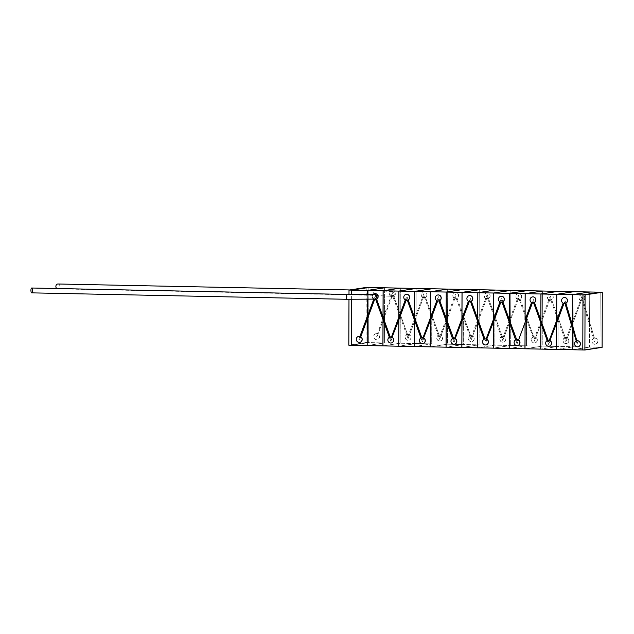 <?xml version="1.0" encoding="UTF-8"?>
<svg xmlns="http://www.w3.org/2000/svg" width="634" height="634" viewBox="0 0 634 634"><rect width="100%" height="100%" fill="white"/><g stroke="black" fill="none" stroke-linecap="round" stroke-linejoin="round"><path stroke-width="0.48" stroke-dasharray="3.17 2.38" d="M366.23 287.432L366.032 342.542L368.655 342.598L368.853 287.479L368.655 342.598L351.442 345.237L368.663 342.598L384.394 342.915L384.497 314.068L377.452 333.769A3.035 2.877 81.3 0 0 376.208 333.674L376.089 333.698A3.035 2.877 81.3 0 1 377.175 333.746M366.032 342.542L348.819 345.189M351.601 299.351L351.624 294.493M348.977 299.319L348.993 294.469M392.2 296.419C389.236 294.747 389.244 293.13 392.216 291.569L392.62 291.608C395.069 293.249 395.069 294.842 392.604 296.387L372.443 295.27L57.781 288.842A2.425 1.997 -85.5 0 1 56.822 288.518M372.443 295.27L372.467 295.27C373.545 293.534 373.545 291.917 372.483 290.42L392.494 291.592M392.216 291.569L392.62 291.608M58.059 284A2.425 1.997 -85.5 0 1 59.881 286.465A2.425 1.997 -85.5 0 1 57.868 288.842A2.425 1.997 -85.5 0 1 57.781 288.842M593.773 338.326L594.304 338.152A3.035 2.877 81.3 0 1 597.783 340.941A3.035 2.877 81.3 0 1 592.077 341.686A3.035 2.877 81.3 0 1 593.773 338.326L593.503 338.413A3.035 2.877 81.3 0 0 595.247 344.151A3.035 2.877 81.3 0 0 594.795 338.12A3.035 2.877 81.3 0 0 594.343 338.144L589.604 322.334L589.596 325.361L593.503 338.413M376.208 333.674A3.035 2.877 81.3 0 0 376.659 339.705A3.035 2.877 81.3 0 0 377.967 333.991L377.452 333.769M393.318 296.942A3.035 2.877 81.3 0 1 391.772 296.91L391.685 296.443L391.257 296.696A3.035 2.877 81.3 0 1 392.565 290.974A3.035 2.877 81.3 0 1 393.841 296.744L393.04 296.997L392.43 295.317L377.024 336.702L376.081 336.686L377.024 336.702L377.991 334.094A3.035 2.877 81.3 0 1 376.541 339.729A3.035 2.877 81.3 0 1 376.089 333.698M580.649 300.556A3.035 2.877 81.3 0 1 581.957 294.842A3.035 2.877 81.3 0 1 583.074 300.682L582.551 300.849A3.035 2.877 81.3 0 1 581.164 300.778L581.069 300.302L580.379 300.492L581.869 296.498L565.893 339.277L558.102 317.689L558.094 320.265L565.893 341.845L573.825 320.582L573.928 291.68L573.825 320.582M582.789 349.96L600.01 347.321L600.2 292.203L600.002 347.321L582.789 349.96L600.002 347.321L589.517 347.107L572.296 349.746L589.517 347.107L572.296 349.746L589.517 347.107L573.786 346.782L556.573 349.429L573.786 346.782L573.984 291.672L573.881 320.439L581.782 299.28L582.266 300.896A3.035 2.877 81.3 0 1 581.204 300.841L565.893 341.845L564.728 337.803A3.035 2.877 81.3 0 0 566.471 343.541L566.352 343.557A3.035 2.877 81.3 0 1 564.466 337.898M564.728 337.803L565.251 337.605A3.035 2.877 81.3 0 1 566.796 337.637L567.311 337.859A3.035 2.877 81.3 0 1 566.471 343.541M549.084 299.914A3.035 2.877 81.3 0 1 550.391 294.2A3.035 2.877 81.3 0 1 551.667 299.969L551.144 300.167A3.035 2.877 81.3 0 1 549.599 300.136L549.504 299.66L548.814 299.842L550.264 295.959L534.327 338.627L526.537 317.048L526.529 319.615L533.17 337.161A3.035 2.877 81.3 0 0 534.906 342.899L534.787 342.915A3.035 2.877 81.3 0 1 532.901 337.256M551.144 300.167L550.867 300.223A3.035 2.877 81.3 0 1 549.638 300.199L550.257 298.535L558.047 320.115L558.055 317.547L550.264 295.959L565.314 337.581M533.17 337.161L533.685 336.963A3.035 2.877 81.3 0 1 535.231 336.995L535.754 337.209A3.035 2.877 81.3 0 1 534.906 342.899M517.518 299.272A3.035 2.877 81.3 0 1 518.826 293.55A3.035 2.877 81.3 0 1 520.102 299.319L519.579 299.517A3.035 2.877 81.3 0 1 518.033 299.486L517.938 299.018L517.249 299.2L518.699 295.317L502.77 337.985L494.98 316.398L494.964 318.973L502.762 340.553L510.695 319.29L510.798 290.388L510.695 319.29M519.579 299.517L519.301 299.581A3.035 2.877 81.3 0 1 518.073 299.549L518.691 297.893L526.482 319.473L526.489 316.905L520.126 299.264A3.035 2.877 81.3 0 0 518.232 293.605A3.035 2.877 81.3 0 0 517.249 299.2M501.605 336.519L502.12 336.313A3.035 2.877 81.3 0 1 503.665 336.345L504.189 336.567A3.035 2.877 81.3 0 1 502.873 342.281A3.035 2.877 81.3 0 1 501.605 336.519L501.336 336.614A3.035 2.877 81.3 0 0 503.222 342.273A3.035 2.877 81.3 0 0 504.212 336.67L502.762 340.553L501.336 336.614M485.953 298.622A3.035 2.877 81.3 0 1 487.261 292.908A3.035 2.877 81.3 0 1 488.537 298.677L488.014 298.876A3.035 2.877 81.3 0 1 486.468 298.844L486.373 298.368L485.684 298.559L487.134 294.675L471.205 337.343L463.414 315.756L463.399 318.331L471.197 339.911L479.13 318.648L479.233 289.746L479.13 318.648M488.014 298.876L487.736 298.931A3.035 2.877 81.3 0 1 486.508 298.907L472.671 336.012M470.04 335.869L470.555 335.671A3.035 2.877 81.3 0 1 472.108 335.703L472.623 335.925A3.035 2.877 81.3 0 1 471.308 341.639A3.035 2.877 81.3 0 1 470.04 335.869L469.77 335.972A3.035 2.877 81.3 0 0 471.656 341.623A3.035 2.877 81.3 0 0 472.647 336.028L471.197 339.911L469.77 335.972M454.388 297.98A3.035 2.877 81.3 0 1 455.695 292.266A3.035 2.877 81.3 0 1 456.971 298.035L456.448 298.234A3.035 2.877 81.3 0 1 454.903 298.202L454.808 297.726L454.118 297.917L455.569 294.025L439.639 336.694L431.849 315.114L431.833 317.682L439.631 339.269L447.564 318.006L447.667 289.096L447.564 318.006M456.448 298.234L456.171 298.289A3.035 2.877 81.3 0 1 454.943 298.265L455.561 296.601L463.351 318.181L463.359 315.613L456.995 297.972A3.035 2.877 81.3 0 0 455.109 292.314A3.035 2.877 81.3 0 0 454.118 297.917M438.474 335.228L438.99 335.029A3.035 2.877 81.3 0 1 440.543 335.061L441.058 335.283A3.035 2.877 81.3 0 1 439.742 340.997A3.035 2.877 81.3 0 1 438.474 335.228L438.205 335.323A3.035 2.877 81.3 0 0 440.091 340.981A3.035 2.877 81.3 0 0 441.082 335.386L439.631 339.269L438.205 335.323M422.823 297.338A3.035 2.877 81.3 0 1 424.13 291.624A3.035 2.877 81.3 0 1 425.406 297.386L424.883 297.584A3.035 2.877 81.3 0 1 423.338 297.552L423.243 297.084L422.553 297.267L424.003 293.383L408.074 336.052L400.284 314.472L400.276 317.04L408.066 338.627L415.999 317.365L416.102 288.454L415.999 317.365M424.883 297.584L424.606 297.647A3.035 2.877 81.3 0 1 423.377 297.615L409.54 334.72M406.909 334.586L407.424 334.387A3.035 2.877 81.3 0 1 408.978 334.419L409.493 334.633A3.035 2.877 81.3 0 1 408.177 340.347A3.035 2.877 81.3 0 1 406.909 334.586L406.64 334.681A3.035 2.877 81.3 0 0 408.526 340.339A3.035 2.877 81.3 0 0 409.516 334.736L408.066 338.627L406.64 334.681M393.04 296.997A3.035 2.877 81.3 0 1 391.812 296.974L392.43 295.317L400.276 317.04L400.181 343.24L382.96 345.887L400.125 343.24L400.323 288.137L400.125 343.24L384.394 342.915L367.181 345.562L384.394 342.915L367.181 345.562L384.394 342.915L384.584 287.804L384.497 314.076L392.438 292.742L400.228 314.321M392.438 292.742L393.865 296.68A3.035 2.877 81.3 0 0 391.978 291.022A3.035 2.877 81.3 0 0 390.996 296.625L392.438 292.742M407.725 334.316L407.607 334.34A3.035 2.877 81.3 0 0 407.464 334.364L408.074 336.052L408.978 334.419M431.794 314.971L431.691 343.882L414.525 346.521L431.691 343.882L415.959 343.565L398.746 346.204L415.959 343.565L416.158 288.446L416.055 317.222L423.995 295.959L431.786 317.539L431.794 314.971L425.43 297.33A3.035 2.877 81.3 0 0 423.544 291.672A3.035 2.877 81.3 0 0 422.553 297.267M425.462 297.33L439.639 336.694L440.543 335.061M463.359 315.613L463.256 344.531L446.09 347.163L463.256 344.531L447.525 344.207L430.312 346.853L447.525 344.207L447.723 289.088L447.62 317.864L455.561 296.601L456.028 298.313M470.856 335.608L470.737 335.624A3.035 2.877 81.3 0 0 470.594 335.655L471.205 337.343L472.108 335.703M494.924 316.255L494.821 345.173L477.656 347.804L494.821 345.173L479.09 344.848L461.877 347.495L479.09 344.848L479.288 289.738L479.185 318.506L487.126 297.243L494.916 318.831L494.924 316.255L487.134 294.675L502.77 337.985L503.665 336.345M502.16 336.297L502.16 336.297A3.035 2.877 81.3 0 1 503.388 336.321M526.489 316.905L526.386 345.815L509.221 348.454L526.386 345.815L510.655 345.498L493.442 348.137L510.655 345.498L510.853 290.38L510.75 319.156L518.691 297.893L519.159 299.605M533.986 336.9L533.868 336.916A3.035 2.877 81.3 0 0 533.725 336.939L534.335 338.627L535.231 336.995M558.055 317.547L557.952 346.457L540.786 349.096L557.952 346.457L542.221 346.14L525.007 348.779L542.221 346.14L542.419 291.022L542.316 319.798L550.257 298.535L550.867 300.223M542.26 319.94L542.363 291.03L542.26 319.94L534.319 341.203M565.552 337.542L565.433 337.557A3.035 2.877 81.3 0 0 565.29 337.581L565.9 339.269L566.796 337.637M384.458 314.131L384.394 342.915L384.45 314.139M581.204 300.841L581.782 299.28L589.596 325.361L589.604 322.326L581.869 296.506L594.446 338.128M595.152 340.846L594.415 341.449L595.152 340.846M567.343 337.962L567.343 337.962A3.035 2.877 81.3 0 1 566.352 343.557M542.316 319.798L542.221 346.14L557.952 346.457L557.999 320.051L558.007 346.465L540.786 349.104L558.007 346.465L573.738 346.782L558.007 346.465L558.102 317.689M534.787 342.915A3.035 2.877 81.3 0 0 535.778 337.32L534.327 341.203M510.75 319.156L510.655 345.498L526.386 345.815L526.434 319.409L526.442 345.815L509.221 348.462L526.442 345.815L542.173 346.14L526.442 345.815L526.537 317.048M479.185 318.506L479.09 344.848L494.821 345.173L494.869 318.767L494.877 345.173L477.656 347.812L494.877 345.173L510.608 345.49L494.877 345.173L494.98 316.398M487.736 298.931L487.126 297.243L486.508 298.907M447.62 317.864L447.525 344.207L463.256 344.531L463.303 318.117L463.311 344.531L446.09 347.17L463.311 344.531L479.042 344.848L461.877 347.487L479.042 344.848L463.311 344.531L463.414 315.756M416.055 317.222L415.959 343.565L431.691 343.882L431.738 317.476L431.746 343.882L414.525 346.529L431.746 343.882L447.477 344.207L431.746 343.882L431.849 315.114M424.606 297.647L423.995 295.959L423.377 297.615M383.007 316.968L382.999 319.623L383.007 316.968M367.355 294.438L367.34 299.288L367.355 294.438M367.284 316.643L367.268 319.282L367.284 316.643M400.284 314.472L400.181 343.24L382.96 345.887L400.125 343.24L384.394 342.915L368.663 342.598L351.442 345.237M415.912 343.565L400.181 343.24L415.912 343.565M398.794 317.372L398.786 320.004L398.794 317.372M398.849 317.23L398.834 319.861L398.849 317.23M414.573 317.61L414.565 320.265L414.573 317.61M430.359 318.014L430.351 320.646L430.359 318.014M430.407 317.872L430.399 320.503L430.407 317.872M446.138 318.252L446.13 320.907L446.138 318.252M368.853 287.479L368.663 342.598M461.924 318.656L461.917 321.295L461.924 318.656M461.972 318.514L461.964 321.153L461.972 318.514M477.703 318.902L477.695 321.557L477.703 318.902M493.49 319.298L493.482 321.937L493.49 319.298M493.537 319.164L493.529 321.795L493.537 319.164M509.268 319.544L509.26 322.199L509.268 319.544M525.055 319.948L525.047 322.579L525.055 319.948M525.103 319.805L525.095 322.437L525.103 319.805M540.834 320.186L540.826 322.841L540.834 320.186M556.62 320.59L556.604 323.229L556.62 320.59M589.604 322.326L589.707 291.989L589.517 347.107L573.786 346.782L573.881 320.439M556.668 320.447L556.66 323.086L556.668 320.447M602.11 347.361L589.517 347.107L589.707 291.989L589.604 322.334M572.383 324.973L572.375 328.103M407.607 334.34A3.035 2.877 81.3 0 1 408.692 334.387M439.029 335.006A3.035 2.877 81.3 0 1 440.258 335.029M470.737 335.624A3.035 2.877 81.3 0 1 471.823 335.679M485.684 298.559A3.035 2.877 81.3 0 1 486.666 292.956A3.035 2.877 81.3 0 1 488.56 298.614M533.868 336.916A3.035 2.877 81.3 0 1 534.953 336.963M548.814 299.842A3.035 2.877 81.3 0 1 549.797 294.247A3.035 2.877 81.3 0 1 551.691 299.906M565.433 337.557A3.035 2.877 81.3 0 1 566.519 337.613M580.379 300.492A3.035 2.877 81.3 0 1 581.362 294.889A3.035 2.877 81.3 0 1 583.106 300.627M372.467 295.27C371.825 293.78 371.833 292.163 372.483 290.42M346.315 299.28C347.273 297.544 347.281 295.927 346.338 294.43M374.639 299.113C371.754 297.433 371.762 295.816 374.654 294.263M576.837 340.838L577.931 343.485L577.122 340.791M577.962 346.798A3.035 2.877 81.3 0 1 576.282 341.052L577.194 344.096L576.282 341.052M359.732 342.344A3.035 2.877 81.3 0 1 356.459 339.562A3.035 2.877 81.3 0 1 358.804 336.345M563.967 303.527L564.561 301.927L565.045 303.535A3.035 2.877 81.3 0 1 565.029 303.543A3.035 2.877 81.3 0 1 563.975 303.488L563.697 303.456M549.068 346.212A3.035 2.877 81.3 0 1 547.245 340.545L548.664 344.492L550.122 340.609L548.664 344.492M532.401 302.886L533.035 301.174L533.646 302.862A3.035 2.877 81.3 0 1 533.614 302.87L533.035 301.174L532.132 302.814M533.44 302.901A3.035 2.877 81.3 0 1 532.409 302.838M517.502 345.57A3.035 2.877 81.3 0 1 515.68 339.903L517.098 343.842L518.557 339.959M500.836 302.236L501.47 300.532L502.08 302.212A3.035 2.877 81.3 0 1 502.057 302.228M501.874 302.26A3.035 2.877 81.3 0 1 500.852 302.196L500.567 302.172M485.945 344.92A3.035 2.877 81.3 0 1 484.114 339.253L484.075 339.23M469.271 301.594L469.905 299.89L470.515 301.57A3.035 2.877 81.3 0 1 470.491 301.578L469.905 299.89L469.001 301.522M470.309 301.61A3.035 2.877 81.3 0 1 469.287 301.554M454.38 344.278A3.035 2.877 81.3 0 1 452.549 338.611L453.976 342.558L455.426 338.675L453.976 342.558L452.533 338.572M438.744 300.968A3.035 2.877 81.3 0 1 437.722 300.904L437.436 300.881M422.815 343.636A3.035 2.877 81.3 0 1 420.984 337.97L422.41 341.908L423.861 338.025L422.41 341.908L420.968 337.93M406.14 300.302L406.774 298.598L407.385 300.278A3.035 2.877 81.3 0 1 407.361 300.294M407.179 300.326A3.035 2.877 81.3 0 1 406.156 300.262L405.871 300.239M391.249 342.994A3.035 2.877 81.3 0 1 389.419 337.328L390.845 341.266L392.295 337.383L390.845 341.266L389.387 337.32M373.45 299.153A3.035 2.877 81.3 0 1 373.283 294.303M375.613 299.676A3.035 2.877 81.3 0 1 374.591 299.62L375.209 297.956L375.819 299.636A3.035 2.877 81.3 0 1 375.796 299.652L375.209 297.956L374.575 299.66M407.385 300.278L406.774 298.598L406.156 300.262M438.95 300.928L438.34 299.248L438.95 300.928M502.073 302.212L501.47 300.532L500.852 302.196M486.991 339.317L485.533 343.2L486.991 339.317M515.664 339.864L517.106 343.842L518.549 339.959M547.229 340.506L548.672 344.492M565.045 303.535L564.561 301.927L563.975 303.488M360.77 336.741L359.803 339.349L360.77 336.741M565.885 303.274L564.648 299.145L565.885 303.274M577.931 343.485L577.194 344.096L577.931 343.485M359.938 336.424L358.86 339.325L359.938 336.424M374.694 293.677A3.035 2.877 81.3 0 0 373.767 299.272L375.217 295.381L376.644 299.327L375.217 295.381L373.743 299.288M359.803 339.349L358.86 339.325L359.803 339.349M549.282 340.292L548.679 341.916L549.282 340.284M564.086 297.544A3.035 2.877 81.3 0 0 563.158 303.131L563.135 303.211M534.47 302.545L533.043 298.606L534.47 302.545M547.784 340.284L548.679 341.916L548.069 340.228A3.035 2.877 81.3 0 1 548.148 340.212M517.709 339.602A3.035 2.877 81.3 0 1 517.732 339.61L517.114 341.274L517.716 339.642M532.52 296.902A3.035 2.877 81.3 0 0 531.593 302.489L531.569 302.569M502.905 301.903L501.478 297.964L502.905 301.903M516.219 339.642L517.114 341.274L516.504 339.578A3.035 2.877 81.3 0 1 516.583 339.57M486.159 339L485.549 340.624L486.151 339M500.955 296.26A3.035 2.877 81.3 0 0 500.028 301.847L501.478 297.964L499.996 301.863M471.339 301.261L469.913 297.314L471.339 301.261M484.653 339L485.549 340.624L484.939 338.936A3.035 2.877 81.3 0 1 485.018 338.921M454.594 338.358L453.984 339.983L454.586 338.358M469.39 295.61A3.035 2.877 81.3 0 0 468.463 301.198L468.439 301.277M439.774 300.611L438.348 296.672L439.774 300.619M453.088 338.35L453.984 339.983L453.373 338.294A3.035 2.877 81.3 0 1 453.453 338.279M423.029 337.708L422.418 339.341L423.021 337.708M437.825 294.969A3.035 2.877 81.3 0 0 436.897 300.556L438.348 296.672L436.866 300.571M408.209 299.969L406.782 296.03L408.209 299.969M421.523 337.708L422.418 339.341L421.808 337.645A3.035 2.877 81.3 0 1 421.887 337.637M391.463 337.066L390.853 338.699L391.463 337.066A3.035 2.877 81.3 0 0 391.455 337.026M405.284 299.977L406.782 296.03L405.308 299.985M389.958 337.066L390.853 338.699L390.243 337.003A3.035 2.877 81.3 0 1 390.322 336.995M405.332 299.914A3.035 2.877 81.3 0 1 406.259 294.327M600.01 347.321L600.2 292.203M372.515 290.412L349.794 289.952M393.896 296.688L407.488 334.364M457.027 297.98L470.618 335.648M520.149 299.264L533.749 336.939M391.836 296.966L378.022 334.078M549.662 300.183L535.801 337.296M518.097 299.541L504.236 336.654M454.966 298.249L441.106 335.362"/><path stroke-width="0.95" d="M351.632 290.126L368.853 287.479L384.584 287.804L367.371 290.443L367.355 294.438L367.363 290.443L384.584 287.804L367.363 290.443L384.592 287.804L400.323 288.121L383.102 290.768L383.007 316.968L383.102 290.768L367.371 290.443L367.355 294.438L367.371 290.443L351.64 290.126L368.853 287.479L400.323 288.137L383.102 290.768L351.64 290.126L351.624 294.493L351.632 290.126L349.009 290.071L366.23 287.432L368.853 287.479L351.64 290.126L351.624 294.493M348.977 299.319L348.819 345.189L351.442 345.237L351.601 299.351L351.442 345.237L367.173 345.562L367.268 319.298L367.181 345.562L367.268 319.282L367.173 345.562L382.912 345.879L351.442 345.237L351.601 299.351M348.993 294.469L349.009 290.071M56.822 288.518A2.425 1.997 -85.5 0 1 55.95 285.823A2.425 1.997 -85.5 0 1 57.884 283.992A2.425 1.997 -85.5 0 1 57.971 283.992A2.425 1.997 -85.5 0 1 58.059 284M382.999 319.623L382.912 345.879L382.999 319.623M367.34 299.288L367.276 316.659L367.34 299.288M383.158 290.768L383.063 317.111L383.158 290.768L400.371 288.121L383.158 290.768L398.881 291.093L398.794 317.372L398.881 291.093L383.158 290.768M383.055 319.766L382.96 345.887L383.055 319.766M416.102 288.446L400.371 288.121L416.102 288.446L398.881 291.093L416.102 288.446M398.794 317.436L391.511 337.098A3.035 2.877 81.3 0 0 389.958 337.066L389.442 337.264A3.035 2.877 81.3 0 0 391.186 343.002A3.035 2.877 81.3 0 0 392.026 337.32L398.786 320.004L398.746 346.196L382.96 345.887L398.691 346.204L398.881 319.798M406.259 294.327A3.035 2.877 81.3 0 1 408.209 299.969L414.573 317.61L414.668 291.41L431.889 288.771L414.668 291.41L398.937 291.093L398.849 317.23L398.937 291.093L416.158 288.446L398.937 291.093L414.668 291.41L414.676 317.816M398.834 319.861L398.746 346.204L398.834 319.861L406.14 300.302M431.889 288.771L416.158 288.446L431.889 288.771M414.565 320.265L414.525 346.521L398.746 346.204L414.477 346.529L414.565 320.265M414.723 291.41L414.628 317.753L414.723 291.41L431.936 288.771L414.723 291.41L430.446 291.735L430.359 318.014L430.446 291.735L414.723 291.41M414.62 320.408L414.525 346.529L414.62 320.408M447.667 289.088L431.936 288.771L447.667 289.088L430.446 291.735L447.667 289.096M430.359 318.078L423.076 337.74A3.035 2.877 81.3 0 0 421.523 337.708L421.008 337.906A3.035 2.877 81.3 0 0 422.751 343.644A3.035 2.877 81.3 0 0 423.591 337.962L430.351 320.646L430.312 346.838L414.525 346.529L430.256 346.846L430.446 320.439M439.774 300.611L446.138 318.252L446.233 292.052L463.454 289.413L446.233 292.052L430.502 291.735L430.407 317.872L430.502 291.735L447.723 289.088L430.502 291.735L446.233 292.052L446.241 318.466M430.399 320.503L430.312 346.853L430.399 320.503L437.706 300.952M463.454 289.413L447.723 289.088L463.454 289.413M446.13 320.907L446.09 347.163L430.312 346.853L446.043 347.17L446.13 320.907M446.281 292.06L446.193 318.403L446.281 292.06L463.502 289.413L446.281 292.06L462.012 292.377L461.924 318.656L462.012 292.377L446.281 292.06M446.185 321.05L446.09 347.17L446.185 321.05M479.233 289.738L463.502 289.413L479.233 289.738L462.012 292.377L479.233 289.746M461.924 318.72L454.641 338.382A3.035 2.877 81.3 0 0 453.088 338.35L452.573 338.548A3.035 2.877 81.3 0 0 454.316 344.286A3.035 2.877 81.3 0 0 455.157 338.604L461.917 321.295L461.877 347.487L446.09 347.17L461.821 347.495L462.012 321.089M469.39 295.61A3.035 2.877 81.3 0 1 471.339 301.261L477.703 318.902L477.798 292.702L495.019 290.055L477.798 292.702L462.067 292.377L461.972 318.514L462.067 292.377L479.288 289.738L462.067 292.377L477.798 292.702L477.806 319.108M461.964 321.153L461.877 347.495L461.964 321.153L469.271 301.594M495.019 290.055L479.288 289.738L495.019 290.055M477.695 321.557L477.656 347.804L461.877 347.495L477.608 347.812L477.695 321.557M477.846 292.702L477.759 319.045L477.846 292.702L495.067 290.055L477.846 292.702L493.577 293.019L493.49 319.298L493.577 293.019L477.846 292.702M477.751 321.7L477.656 347.812L477.751 321.7M510.798 290.38L495.067 290.055L510.798 290.38L493.577 293.019L510.798 290.388M493.49 319.362L486.207 339.031A3.035 2.877 81.3 0 0 484.653 339L484.138 339.198A3.035 2.877 81.3 0 0 485.882 344.936A3.035 2.877 81.3 0 0 486.722 339.245L493.482 321.937L493.442 348.129L477.656 347.812L493.387 348.137L493.577 321.731M500.955 296.26A3.035 2.877 81.3 0 1 502.905 301.903L509.268 319.544L509.364 293.344L526.577 290.705L509.364 293.344L493.632 293.027L493.537 319.164L493.632 293.027L510.853 290.38L493.632 293.027L509.364 293.344L509.371 319.75M493.529 321.795L493.442 348.137L493.529 321.795L500.836 302.236M526.577 290.705L510.853 290.38L526.577 290.705M509.26 322.199L509.221 348.454L493.442 348.137L509.165 348.462L509.26 322.199M509.411 293.344L509.324 319.687L509.411 293.344L526.632 290.705L509.411 293.344L525.142 293.669L525.055 319.948L525.142 293.669L509.411 293.344M509.316 322.341L509.221 348.462L509.316 322.341M542.363 291.022L526.632 290.705L542.363 291.022L525.142 293.669L542.363 291.022M518.557 339.959L525.047 322.579L525.007 348.771L509.221 348.462L524.952 348.779L525.142 322.373M532.52 296.902A3.035 2.877 81.3 0 1 534.47 302.545L540.834 320.186L540.929 293.986L558.142 291.347L540.929 293.986L525.198 293.669L525.103 319.805L525.198 293.669L542.419 291.022L525.198 293.669L540.929 293.986L540.937 320.392M525.095 322.437L525.007 348.779L525.095 322.437L532.401 302.886M558.142 291.347L542.419 291.022L558.142 291.347M540.826 322.841L540.786 349.096L525.007 348.779L540.731 349.104L540.826 322.841M540.976 293.986L540.889 320.336L540.976 293.986L558.197 291.347L540.976 293.986L556.707 294.311L556.62 320.59L556.707 294.311L540.976 293.986M540.881 322.983L540.786 349.104L540.881 322.983M573.928 291.664L558.197 291.347L573.928 291.664L556.707 294.311L573.928 291.68M556.62 320.653L549.337 340.315A3.035 2.877 81.3 0 0 547.784 340.284L547.269 340.482A3.035 2.877 81.3 0 0 549.012 346.219A3.035 2.877 81.3 0 0 549.852 340.537L556.604 323.229L556.573 349.421L540.786 349.104L556.517 349.429L556.707 323.023M602.3 292.25L585.079 294.889L584.889 350.008L602.11 347.361L602.3 292.25L582.979 294.85L600.2 292.203L589.707 291.989L572.494 294.636L556.763 294.311L556.668 320.447L556.763 294.311L573.984 291.672L556.763 294.311L572.494 294.636L572.383 324.973L565.885 303.274L565.084 303.527A3.035 2.877 81.3 0 1 563.697 303.456L563.182 303.234A3.035 2.877 81.3 0 1 564.498 297.52A3.035 2.877 81.3 0 1 565.615 303.361M556.66 323.086L556.573 349.429L556.66 323.086L563.967 303.527M577.899 346.814L578.026 346.79A3.035 2.877 81.3 0 0 577.574 340.759A3.035 2.877 81.3 0 0 577.122 340.791L576.314 341.005A3.035 2.877 81.3 0 0 577.899 346.814A3.035 2.877 81.3 0 0 577.455 340.783A3.035 2.877 81.3 0 0 576.837 340.838L572.383 324.973L572.494 294.636L582.979 294.85L582.789 349.96L582.979 294.85L572.494 294.636L589.707 291.989L573.984 291.672L589.707 291.989L572.494 294.636L572.296 349.746L556.573 349.429L572.296 349.746L572.375 328.103M584.889 350.008L572.296 349.746L582.789 349.96L582.987 294.85L600.2 292.203L589.707 291.989L572.494 294.636L572.383 324.973M31.7 288.01A2.425 0.8 89.2 0 1 31.732 288.01A2.425 0.8 89.2 0 1 32.524 290.507A2.425 0.8 89.2 0 1 31.755 292.86A2.425 0.8 89.2 0 1 31.716 292.86A2.425 0.8 89.2 0 1 30.923 290.364A2.425 0.8 89.2 0 1 31.7 288.01L346.362 294.43L346.299 299.28L374.749 299.113M346.354 294.43L375.051 294.311C377.428 295.959 377.428 297.552 375.035 299.082L374.639 299.113L375.035 299.082M359.201 342.392A3.035 2.877 81.3 0 1 358.749 336.353A3.035 2.877 81.3 0 1 359.993 336.448L360.08 336.923L360.508 336.67A3.035 2.877 81.3 0 1 359.201 342.392M358.804 336.345A3.035 2.877 81.3 0 1 359.93 336.385M360.508 336.67L360.77 336.741A3.035 2.877 81.3 0 1 359.732 342.344M576.251 341.052L565.021 303.543A3.035 2.877 81.3 0 1 565.005 303.543L564.942 303.551M565.084 303.527L576.274 341.021M550.114 340.601A3.035 2.877 81.3 0 1 549.068 346.212M534.2 302.648L533.685 302.846A3.035 2.877 81.3 0 1 532.132 302.814L531.617 302.592A3.035 2.877 81.3 0 1 532.932 296.878A3.035 2.877 81.3 0 1 534.2 302.648L534.47 302.545M547.213 340.537L533.638 302.862A3.035 2.877 81.3 0 1 533.44 302.901M516.219 339.642A3.035 2.877 81.3 0 1 517.772 339.673L517.859 340.149L518.287 339.895A3.035 2.877 81.3 0 1 516.972 345.609A3.035 2.877 81.3 0 1 515.704 339.84L516.219 339.642M518.287 339.895L518.549 339.959A3.035 2.877 81.3 0 1 517.502 345.57M502.635 301.998L502.12 302.204A3.035 2.877 81.3 0 1 500.567 302.172L500.052 301.95A3.035 2.877 81.3 0 1 501.367 296.236A3.035 2.877 81.3 0 1 502.635 301.998L502.905 301.903M515.648 339.895L502.049 302.22A3.035 2.877 81.3 0 1 501.938 302.244A3.035 2.877 81.3 0 1 501.874 302.26M486.991 339.317A3.035 2.877 81.3 0 1 485.945 344.92M471.07 301.356L470.555 301.554A3.035 2.877 81.3 0 1 469.001 301.522L468.486 301.308A3.035 2.877 81.3 0 1 469.802 295.587A3.035 2.877 81.3 0 1 471.07 301.356L471.339 301.261M477.695 321.47L470.515 301.57A3.035 2.877 81.3 0 1 470.309 301.61M455.426 338.675A3.035 2.877 81.3 0 1 454.38 344.278M439.505 300.714L438.99 300.912A3.035 2.877 81.3 0 1 437.436 300.881L436.921 300.659A3.035 2.877 81.3 0 1 438.237 294.945A3.035 2.877 81.3 0 1 439.505 300.714L439.774 300.619A3.035 2.877 81.3 0 0 437.825 294.969M452.517 338.611L438.918 300.936A3.035 2.877 81.3 0 1 438.744 300.968M423.861 338.025A3.035 2.877 81.3 0 1 422.815 343.636M407.939 300.072L407.424 300.27A3.035 2.877 81.3 0 1 405.871 300.239L405.356 300.017A3.035 2.877 81.3 0 1 406.671 294.303A3.035 2.877 81.3 0 1 407.939 300.072L408.209 299.969M420.952 337.962L407.361 300.294A3.035 2.877 81.3 0 1 407.179 300.326M392.295 337.383A3.035 2.877 81.3 0 1 391.249 342.994M374.694 293.677A3.035 2.877 81.3 0 1 376.644 299.327L375.859 299.62A3.035 2.877 81.3 0 1 374.314 299.597L373.798 299.375A3.035 2.877 81.3 0 1 373.45 299.153M373.283 294.303A3.035 2.877 81.3 0 1 377.904 296.046A3.035 2.877 81.3 0 1 376.374 299.422M382.999 319.536L375.819 299.636A3.035 2.877 81.3 0 1 375.613 299.676M383.055 319.687L389.403 337.28M392.026 337.32L391.598 337.565L391.471 337.034L405.308 299.93M414.62 320.328L420.968 337.93M407.385 300.286L414.565 320.186M423.591 337.962L423.163 338.215L423.036 337.676A3.035 2.877 81.3 0 0 421.887 337.637M446.185 320.97L452.533 338.572M438.95 300.936L446.13 320.828M455.157 338.604L454.729 338.857L454.602 338.318M477.751 321.612L484.099 339.214M486.722 339.245L486.294 339.499L486.167 338.968A3.035 2.877 81.3 0 0 485.018 338.921M509.316 322.262L515.664 339.864M502.08 302.22L509.26 322.12M540.881 322.904L547.229 340.506M533.646 302.862L540.826 322.761M549.852 340.537L549.424 340.791L549.298 340.252L563.127 303.155M374.575 299.66L360.77 336.741M373.743 299.343L359.953 336.385M563.135 303.211L556.668 320.511M548.069 340.228L540.889 320.336M525.055 320.012L531.561 302.505M531.569 302.569L525.103 319.869M516.583 339.57A3.035 2.877 81.3 0 1 516.647 339.555L509.324 319.687M500.004 301.919L493.537 319.227M484.939 338.936L477.759 319.045M468.439 301.277L461.972 318.577M453.453 338.279A3.035 2.877 81.3 0 1 453.516 338.271L446.193 318.403M436.874 300.635L430.407 317.935M421.808 337.645L414.628 317.753M405.308 299.985L398.841 317.293M383.11 317.174L376.644 299.327M390.243 337.003L383.063 317.111M390.322 336.995A3.035 2.877 81.3 0 1 391.455 337.026M453.516 338.271A3.035 2.877 81.3 0 1 454.578 338.318L468.431 301.221M516.647 339.555A3.035 2.877 81.3 0 1 517.709 339.602M548.148 340.212A3.035 2.877 81.3 0 1 549.274 340.252M564.086 297.544A3.035 2.877 81.3 0 1 565.885 303.274M585.079 294.889L582.987 294.85M349.794 289.952L57.971 283.992M389.387 337.32L375.796 299.644M484.083 339.253L470.483 301.578M359.922 336.4L373.743 299.288M486.143 338.976L499.996 301.863M423.013 337.692L436.866 300.571M31.755 292.86L346.299 299.28"/></g></svg>
